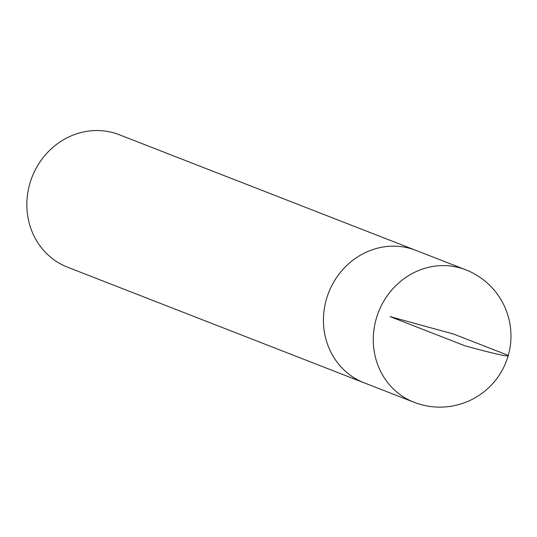 <?xml version="1.0" encoding="UTF-8"?>
<svg xmlns="http://www.w3.org/2000/svg" width="537" height="537" viewBox="0 0 537 537"><rect width="100%" height="100%" fill="white"/><g stroke="black" fill="none" stroke-linecap="round" stroke-linejoin="round"><path stroke-width="0.81" d="M119.261 134.727A71.099 65.876 111.3 0 0 32.059 177.042A71.099 65.876 111.3 0 0 67.615 267.218L364.193 382.841A71.099 65.876 -68.7 0 1 328.644 292.665A71.099 65.876 -68.7 0 1 415.846 250.349A71.099 65.876 111.3 0 0 326.449 299.129A71.099 65.876 111.3 0 0 364.193 382.841L414.04 402.273A71.099 65.876 -68.7 0 1 376.296 318.562A71.099 65.876 -68.7 0 1 459.692 267.795A71.099 65.876 -68.7 0 1 465.693 269.782L119.261 134.727M453.59 334.061L390.023 316.595L464.794 345.741C497.356 354.823 518.608 359.085 503.438 353.494L453.59 334.061M414.04 402.273A71.099 71.099 0 0 0 506.116 361.851A71.099 71.099 0 0 0 465.693 269.782"/></g></svg>
